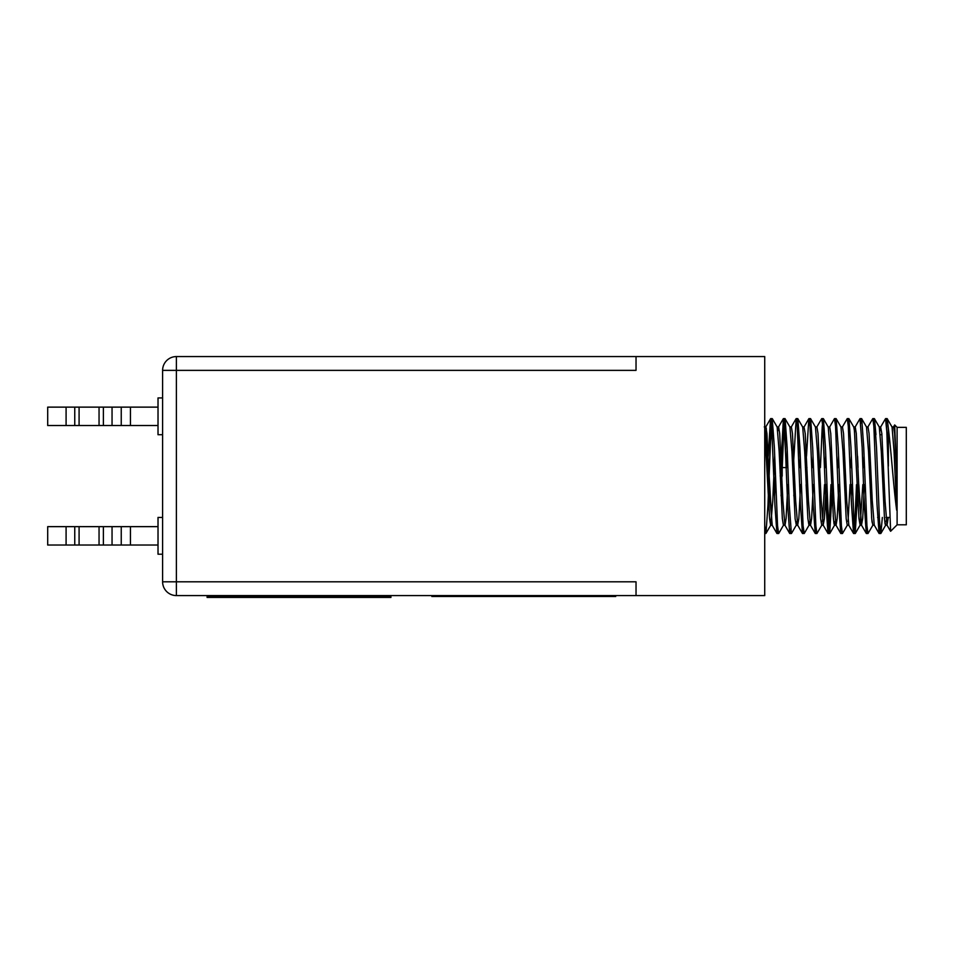 <?xml version="1.0" encoding="UTF-8"?>
<svg xmlns="http://www.w3.org/2000/svg" width="954" height="954" viewBox="0 0 954 954"><rect width="100%" height="100%" fill="white"/><g stroke="black" fill="none" stroke-linecap="round" stroke-linejoin="round"><path stroke-width="1.43" d="M390.937 596.5L207.078 596.5L207.078 597.431L390.937 597.431L390.937 596.5M176.395 356.569L636.032 356.569L636.032 370.367L176.395 370.367L176.395 581.797L636.032 581.797L636.032 595.582L176.395 595.582A13.785 13.785 0 0 1 162.609 581.797L162.609 370.367A13.785 13.785 0 0 1 176.395 356.569L176.395 370.367L162.609 370.367A13.785 13.785 0 0 1 176.395 356.569M615.712 595.582L615.712 596.5L431.864 596.5L431.864 595.582M636.032 356.569L764.726 356.569L764.726 595.582L636.032 595.582M787.885 467.579L782.197 467.579L782.197 476.082M888.377 466.089L888.377 428.656C890.881 447.688 893.779 489.7 896.665 510.187L896.665 474.758L894.685 424.935L897.106 427.356L897.106 524.807L890.631 531.271L886.612 426.319L885.55 418.627L880.637 427.034L879.97 430.767M879.97 529.041L879.063 533.441L877.036 504.809L873.852 426.319L872.779 418.627L867.866 427.034M867.198 529.041L866.292 533.441L864.276 504.809L862.142 447.354L860.019 418.627L855.106 427.034L854.426 430.767L853.758 427.034L848.953 418.723L848.046 423.123M856.513 484.584L854.701 525.821L853.532 533.441L851.505 504.809L848.309 426.331L847.247 418.627L842.334 427.034M841.666 529.041L840.76 533.441L838.733 504.809L835.549 426.319L834.476 418.627L829.694 426.915L828.096 426.915M830.97 484.584L829.157 525.833L827.989 533.441L825.973 504.809L822.777 426.319L821.716 418.627L816.803 427.034M816.123 529.041L815.229 533.441L813.202 504.809L810.006 426.331L808.837 418.723L806.488 456.215M809.743 521.397L809.075 525.129L809.743 521.397L809.075 525.129L804.27 533.441L803.363 529.041L802.457 533.441L800.43 504.809L797.246 426.319L796.185 418.627L793.299 467.579M796.972 521.397L796.304 525.129L796.972 521.397L796.304 525.129L791.498 533.441L790.592 529.041L789.685 533.441L787.67 504.809L784.474 426.319L783.413 418.627L780.217 476.082M778.726 533.441L783.532 525.129L778.619 533.536L777.82 529.041L776.926 533.441L774.898 504.809L771.703 426.331L770.534 418.723L768.185 456.215M777.82 529.041L777.021 533.536L778.619 533.536L777.82 529.041L777.021 533.536L778.619 533.536L777.558 525.833L774.362 447.354L772.239 418.627L770.116 447.354L767.982 504.809L765.967 533.441L765.06 529.041L764.726 531.867M894.685 424.935L893.409 427.034M896.665 474.758L894.602 433.51L893.528 426.915L891.942 426.915M888.317 517.45L887.017 525.129L885.026 500.659L881.83 433.51L880.637 427.034M879.063 533.441L874.258 525.129L872.254 500.659L869.058 433.51L867.997 426.915L866.399 426.915M864.431 484.584L862.678 518.654L861.486 525.129L859.482 500.659L856.298 433.51L855.225 426.915L853.639 426.915M851.672 484.584L851.183 495.949M847.379 525.129L842.465 533.536L841.392 525.821L838.208 447.354L836.181 418.723L840.987 427.034L842.99 451.504L846.186 518.654L847.247 525.237L848.845 525.237L846.723 500.659L843.527 433.51L842.465 426.915L840.868 426.915M838.9 484.584L837.147 518.654L836.074 525.237L834.488 525.237L833.414 518.654L830.23 451.504L828.227 427.034L823.421 418.723L822.241 426.331L820.428 467.579L822.241 426.331L823.314 418.627L822.241 426.331L820.428 467.579M840.76 533.441L837.994 484.584L840.76 533.441L835.954 525.129L833.951 500.659L830.755 433.51L829.694 426.915M826.128 484.584L824.375 518.654L823.183 525.129L821.179 500.659L817.995 433.51L816.922 426.915L815.336 426.915M813.368 484.584L811.604 518.654L810.542 525.237L808.944 525.237L807.883 518.654L804.687 451.504L802.684 427.034L797.771 418.627L796.972 423.123L796.185 418.627L797.771 418.627L796.972 423.123L796.185 418.627L797.771 418.627L796.972 423.123M815.229 533.441L810.411 525.129L808.42 500.659L805.224 433.51L804.031 427.034L808.837 418.723M800.597 484.584L798.844 518.654L797.651 525.129L795.648 500.659L792.452 433.51L791.391 426.915L789.793 426.915M787.825 484.584L786.072 518.654L785.011 525.237L783.413 525.237L782.352 518.654L779.156 451.504L777.152 427.034L772.346 418.723M789.685 533.441L784.88 525.129L782.876 500.659L779.692 433.51L778.619 426.915L777.82 430.767M774.576 495.949L775.435 476.082L774.576 495.949L773.837 476.082L774.576 495.949L775.435 476.082L774.696 456.215L772.776 500.659L770.772 525.129L769.58 518.654L764.726 428.346M775.435 476.082L774.696 456.215L772.776 500.659L770.641 525.237L772.239 525.237L770.116 500.659L766.921 433.51L765.859 426.915L764.261 426.915M774.696 456.215L772.776 500.659L770.641 525.237L769.58 518.654L766.384 451.504L765.06 430.767L764.726 434.213M896.665 510.187L894.065 451.504L892.062 427.034L887.148 418.627L886.349 423.123L887.148 418.627L885.55 418.627L887.148 418.627L885.55 418.627L887.125 434.714L885.55 418.627M886.719 517.45L886.349 521.397L886.719 517.45M887.148 525.237L885.55 525.237L884.489 518.654L881.293 451.504L879.29 427.034L874.377 418.627L873.578 423.123L874.377 418.627L872.791 418.627L874.389 418.627L872.791 418.627M874.377 525.237L872.791 525.237L871.717 518.654L868.534 451.504L866.53 427.034L861.617 418.627L860.818 423.123L860.019 418.627L861.617 418.627M864.074 456.215L863.573 467.579M862.845 484.584L860.138 525.129L858.958 518.654L854.426 430.767M850.121 467.579L851.719 467.579L851.302 456.215L850.813 467.579M850.074 484.584L848.046 521.397M838.53 456.215L838.041 467.579M835.275 521.397L834.607 525.129L834.023 523.853L834.488 525.237L836.074 525.237L834.488 525.237M824.59 467.579L822.777 426.319L821.716 418.627L822.777 426.319L824.59 467.579L826.188 467.579L825.77 456.215L825.27 467.579M824.542 484.584L822.515 521.397M823.314 525.237L821.716 525.237L820.655 518.654L817.459 451.504L815.455 427.034L810.542 418.627L809.743 423.123L808.944 418.627L810.542 418.627L809.743 423.123L808.944 418.627L810.542 418.627L809.743 423.123M812.999 456.215L812.51 467.579M809.075 525.129L804.27 533.441L809.075 525.129L807.883 518.654L806.118 484.584L807.883 518.654L808.944 525.237L810.542 525.237L808.944 525.237M799.058 467.579L800.656 467.579L800.227 456.215L799.738 467.579M791.498 533.441L796.304 525.129L795.111 518.654L791.927 451.504L789.924 427.034L785.011 418.627L783.938 426.319L781.076 495.949M789.793 533.536L791.391 533.536L789.793 533.536L791.391 533.536L789.268 504.809L787.133 447.354L785.118 418.723L787.133 447.354L786.967 467.579M888.377 428.656L887.256 418.723M882.343 517.45L880.876 533.441L879.695 525.821L876.511 447.354L874.484 418.723L875.963 434.714L874.484 418.723M872.91 525.129L867.997 533.536L866.936 525.821L863.74 447.354L861.724 418.723M858.111 484.584L855.225 533.536L854.164 525.821L850.968 447.354L848.953 418.723M836.181 418.723L835.275 423.123L834.476 418.627L835.275 423.123M832.568 484.584L829.694 533.536L828.632 525.833L825.437 447.354L823.421 418.723M821.835 525.129L816.922 533.536L815.861 525.833L812.665 447.354L810.65 418.723M802.564 533.536L804.27 533.441L803.089 525.833L799.905 447.354L797.878 418.723L800.656 467.579M794.265 484.584L793.847 495.949M765.06 529.041L764.726 525.01M897.106 427.356L906.3 427.356L906.3 524.807L897.106 524.807M866.292 533.441L863.942 495.949L866.292 533.441L861.486 525.129L858.791 484.584L861.486 525.129M854.915 522.673L854.224 531.008L854.915 522.673M853.532 533.441L848.714 525.129M825.222 484.584L827.989 533.441L825.222 484.584L826.82 484.584L828.632 525.833L829.694 533.536L828.632 525.833L826.82 484.584M812.45 484.584L812.88 495.949L812.45 484.584L814.048 484.584M799.69 484.584L800.108 495.949L799.69 484.584L801.277 484.584M786.287 467.579L783.866 420.189L786.287 467.579M783.413 418.627L785.011 418.627L783.938 426.319L781.815 476.082L783.938 426.319L785.011 418.627L783.413 418.627L785.011 418.627M770.534 418.723L771.44 423.123L770.641 418.627L765.728 427.034M890.559 531.247L887.017 525.129M858.051 467.579L857.563 456.215L858.051 467.579M772.108 525.129L766.277 428.084L772.108 525.129L776.926 533.441M885.55 525.237L885.085 523.853L885.55 525.237M885.05 523.663L884.394 517.45L885.05 523.663M872.087 522.243L871.598 517.223M860.138 525.129L858.958 518.654L857.193 484.584L858.958 518.654L860.138 525.129L855.333 533.441M833.987 523.663L833.188 515.72L833.987 523.663M783.413 525.237L782.352 518.654L779.156 451.504L777.152 427.034L779.156 451.504L782.352 518.654L783.413 525.237M880.769 533.536L879.183 517.45L880.769 533.536L879.171 533.536M855.225 533.536L854.164 525.821L852.351 484.584L854.164 525.821L855.225 533.536M772.239 418.627L771.178 426.319L768.316 495.949L771.178 426.319L772.239 418.627L770.641 418.627M866.399 533.536L867.997 533.536M860.818 423.123L860.019 418.627M873.792 421.155L873.578 423.123M851.719 467.579L851.302 456.215M826.188 467.579L825.77 456.215M804.162 533.536L803.363 529.041M791.391 533.536L790.592 529.041M787.467 456.215L785.118 418.723M79.087 545.02L47.7 545.02L47.7 526.644L79.087 526.644L79.087 545.02L99.049 545.02L99.049 526.644L158.018 526.644M79.087 526.644L99.049 526.644M162.609 554.214L158.018 554.214L158.018 517.45L162.609 517.45M130.436 526.644L130.436 545.02L158.018 545.02M112.047 526.644L112.047 545.02L99.049 545.02M130.436 545.02L121.241 545.02L121.241 526.644M112.047 545.02L121.241 545.02M79.087 425.52L47.7 425.52L47.7 407.131L79.087 407.131L79.087 425.52L99.049 425.52L99.049 407.131L158.018 407.131M79.087 407.131L99.049 407.131M162.609 434.714L158.018 434.714L158.018 397.937L162.609 397.937M130.436 407.131L130.436 425.52L158.018 425.52M112.047 407.131L112.047 425.52L99.049 425.52M130.436 425.52L121.241 425.52L121.241 407.131M112.047 425.52L121.241 425.52M176.395 581.797L176.395 595.582A13.785 13.785 0 0 1 162.609 581.797L176.395 581.797M66.088 545.02L66.088 526.644M103.378 526.644L103.378 545.02M74.758 545.02L74.758 526.644M66.088 425.52L66.088 407.131M103.378 407.131L103.378 425.52M74.758 425.52L74.758 407.131M786.919 484.584L788.517 484.584M837.994 484.584L839.58 484.584M850.753 484.584L852.351 484.584M863.525 484.584L865.123 484.584M805.391 467.579L806.977 467.579M811.818 467.579L813.416 467.579M837.362 467.579L838.96 467.579M862.893 467.579L864.491 467.579M877.597 517.45L879.183 517.45M885.98 517.45L889.665 517.45M874.365 434.714L875.963 434.714M880.327 434.714L881.925 434.714M887.125 434.714L888.377 434.714M827.989 533.441L823.183 525.129M802.457 533.441L797.651 525.129M796.077 418.723L791.26 427.034M783.306 418.723L778.5 427.034M880.769 426.915L879.171 426.915M861.617 525.237L860.019 525.237M804.162 426.915L802.564 426.915M797.771 525.237L796.185 525.237M778.619 426.915L777.033 426.915M885.682 525.129L880.876 533.441M834.607 525.129L829.801 533.441M770.772 525.129L765.967 533.441M764.726 533.536L765.847 533.536M815.324 533.536L816.922 533.536M828.096 533.536L829.694 533.536M840.868 533.536L842.465 533.536M853.627 533.536L855.237 533.536M821.716 418.627L823.314 418.627M834.488 418.627L836.086 418.627M847.247 418.627L848.845 418.627M772.239 525.237L770.641 525.237L772.239 525.237M777.033 533.536L778.619 533.536M796.185 418.627L797.771 418.627M808.944 418.627L810.542 418.627"/></g></svg>
